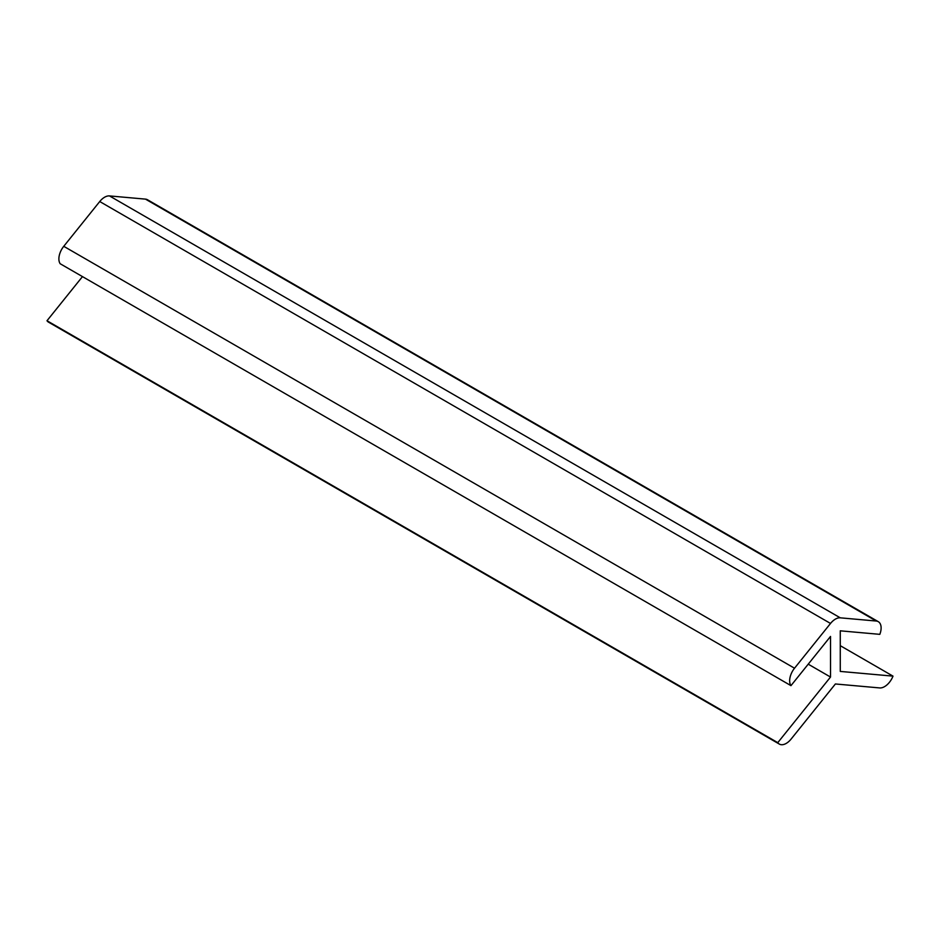 <?xml version="1.0" encoding="UTF-8"?>
<svg xmlns="http://www.w3.org/2000/svg" width="940" height="940" viewBox="0 0 940 940"><rect width="100%" height="100%" fill="white"/><g stroke="black" fill="none" stroke-linecap="round" stroke-linejoin="round"><path stroke-width="1.41" d="M47 320.74A13.783 7.955 120 0 0 48.551 322.173L779.331 744.081A13.783 7.955 -60 0 1 777.78 742.647L47 320.74L82.473 276.607M840.266 645.674L893 676.13A13.783 7.955 -60 0 1 879.687 687.927L835.39 683.968L791.092 739.087A13.783 7.955 -60 0 1 779.331 744.081M878.266 621.657L147.486 199.75A13.783 7.955 120 0 0 145.477 199.127L109.487 195.92A13.783 7.955 120 0 0 99.734 201.536L63.755 246.315A13.783 7.955 120 0 0 60.184 263.74L790.963 685.648A13.783 7.955 -60 0 1 794.523 668.223L830.514 623.455A13.783 7.955 -60 0 1 840.266 617.827L876.245 621.034A13.783 7.955 -60 0 1 878.266 621.657A13.783 7.955 -60 0 1 879.817 634.347L840.266 630.822L840.266 671.418L893 676.13M808.224 664.169L830.514 677.047L830.514 636.439L790.963 685.648M777.78 742.647L830.514 677.047M145.477 199.127L876.245 621.034M840.266 617.827L109.487 195.92M99.734 201.536L830.514 623.455M794.523 668.223L63.755 246.315"/></g></svg>
